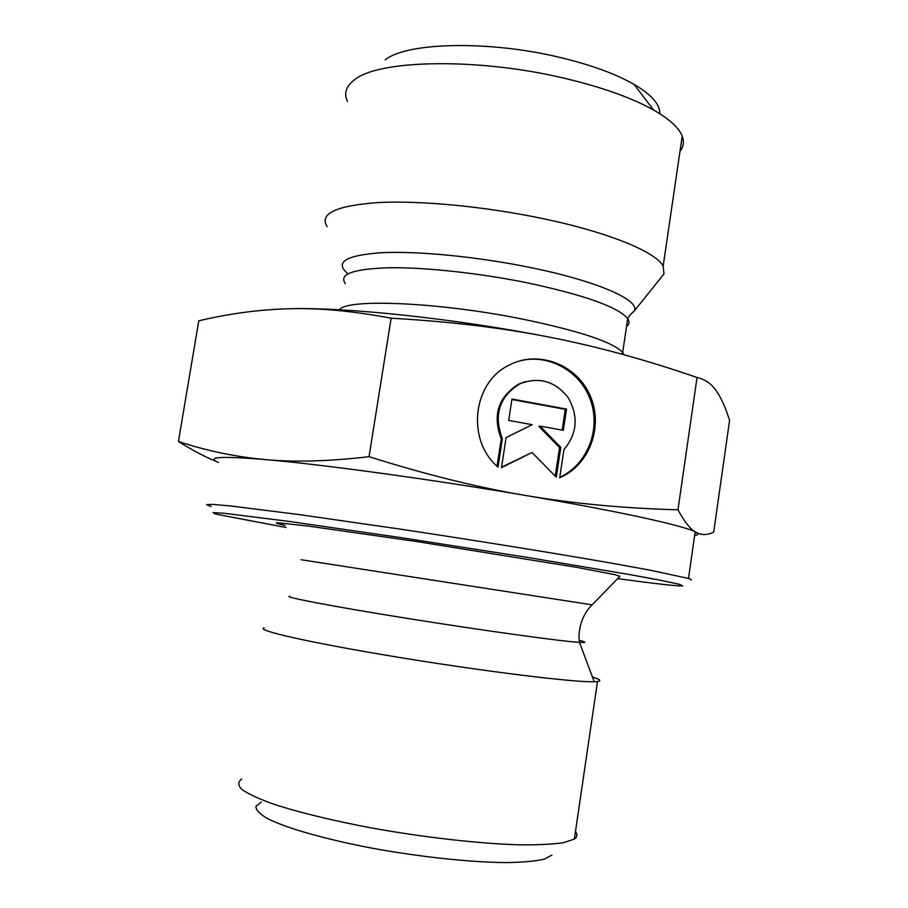 <?xml version="1.0" encoding="UTF-8"?>
<svg xmlns="http://www.w3.org/2000/svg" width="908" height="908" viewBox="0 0 908 908"><rect width="100%" height="100%" fill="white"/><g stroke="black" fill="none" stroke-linecap="round" stroke-linejoin="round"><path stroke-width="1.36" d="M261.379 802.014L255.954 806.315C255.772 809.834 259.586 813.909 267.383 818.528C286.236 828.096 325.212 839.298 372.586 848.288C420.472 857.004 470.821 862.328 506.199 862.6C522.543 862.339 535.187 861.204 544.119 859.172L551.928 855.132M498.015 467.064C466.054 440.221 472.591 382.302 509.263 365.061C538.308 349.75 576.58 364.414 589.984 395.309C603.877 425.977 589.689 465.1 559.691 477.778L563.913 449.653C577.261 433.581 578.691 416.25 568.192 397.659C554.992 380.974 538.773 376.411 519.535 383.959C499.184 396.921 493.464 415.16 502.362 438.678L498.015 467.064M559.771 477.29C587.487 464.669 601.3 429.132 590.302 399.599C579.644 369.942 546.298 352.372 517.197 361.69M497.062 466.19L501.25 438.87C492.374 415.41 498.083 397.216 518.377 384.277L525.46 381.621M502.362 438.678L501.25 438.87M508.696 420.427L511.964 399.021L566.524 409.111L563.335 430.335L540.033 426.113L560.781 447.349L556.298 477.188L532.031 452.456L501.477 467.665L506.074 437.577L532.224 424.694L508.696 420.427M501.545 467.189L532.031 452.456M555.242 476.11L559.544 447.519L538.841 426.329L540.033 426.113M560.781 447.349L559.544 447.519M562.154 430.12L565.264 409.36L511.896 399.509M566.524 409.111L565.264 409.36M575.49 831.388L577.113 834.6L576.217 837.482L574.367 839.071L563.743 842.624C552.768 844.281 537.956 845.019 519.297 844.826C479.231 843.657 423.843 837.392 371.236 827.914C331.613 820.378 299.05 812.444 273.524 804.125C258.837 798.824 248.27 793.933 241.823 789.449C237.805 785.295 237.805 781.811 241.812 778.996M592.459 677.084C600.063 679.434 601.732 680.921 597.487 681.533L594.207 681.738C574.753 682.521 485.292 671.58 397.931 657.21C310.468 642.853 254.172 630.004 264.194 627.848M694.62 535.629C698.309 535.039 698.729 533.904 695.891 532.247C701.441 535.323 707.377 535.277 713.699 532.111L729.567 420.517C725.583 407.556 721.111 397.602 716.151 390.644C711.305 383.619 704.926 379.238 697.038 377.501C645.94 359.84 596.76 346.391 549.499 337.163L549.34 337.14C502.328 327.822 449.585 321.511 391.121 318.209C353.189 311.058 319.537 307.891 290.163 308.731C260.471 309.412 230.008 313.442 198.773 320.808L178.433 441.492C207.024 450.913 236.012 456.951 265.386 459.584C294.396 462.342 328.957 461.377 369.057 456.69C425.704 474.544 477.858 487.46 525.516 495.45C573.345 503.588 624.159 508.378 677.981 509.785C684.428 521.884 690.409 529.364 695.891 532.247L695.165 531.85C684.008 525.721 618.564 511.227 525.516 495.45C431.209 479.333 321.693 464.385 265.386 459.584C220.962 455.952 205.31 456.906 218.442 462.456M697.14 532.894L695.006 532.973M216.195 461.389C204.981 456.883 192.394 450.243 178.433 441.492M369.057 456.69L391.121 318.209M677.981 509.785L697.038 377.501M286.009 527.48L215.707 514.098L213.062 512.623L224.197 513.27L289.414 521.453L401.302 537.684L528.013 557.478L629.528 574.548L661.637 580.496L679.309 584.287L682.737 585.898C677.516 586.227 655.792 583.81 617.588 578.646M690.738 580.008C691.873 579.781 691.124 579.259 688.491 578.441L650.173 570.201L614.285 563.652C558.102 553.778 477.812 540.805 400.961 529.228L297.972 514.416L229.94 505.904L212.62 504.394L206.581 504.655L211.11 506.528M619.846 576.319L614.909 574.65L575.536 567.148L415.024 541.293L307.188 525.925L277.008 522.713C274.988 522.917 277.666 523.837 285.055 525.448M290.163 308.731C347.083 307.131 456.156 318.708 549.34 337.14M660.683 278.041L663.964 273.944L663.158 266.146C656.064 252.197 609.949 232.857 545.458 219.168C488.175 206.899 422.583 200.452 379.703 202.473C336.516 205.412 318.98 213.459 327.084 226.614M347.48 101.537C343.689 93.445 346.016 86.215 354.483 79.825C378.625 59.474 479.662 57.533 566.864 78.848C603.366 87.679 632.286 98.075 653.624 110.038C669.48 119.152 679.002 127.858 682.203 136.189C684.291 141.818 683.542 146.926 679.956 151.5M659.821 113.738C660.252 104.602 651.66 94.807 634.034 84.365C616.078 74.093 592.05 65.274 561.973 57.919C490.275 40.156 406.829 42.131 385.208 59.86M579.327 640.367C586.5 642.115 586.557 642.796 579.497 642.376C561.7 641.389 484.021 630.674 408.316 618.564C332.498 606.465 282.206 596.783 289.788 596.227M594.207 681.738L579.497 642.376C577.704 633.421 580.655 615.647 592.13 604.853L301.138 559.737M630.05 315.155L634.386 310.831C639.958 300.151 597.498 281.196 530.964 267.644C478.482 256.828 418.531 250.937 382.018 252.674C345.494 255.239 334.144 262.276 347.98 273.796M345.358 283.659C338.502 274.148 353.178 268.847 389.396 267.747C425.25 267.258 479.696 273.138 527.559 282.876C584.82 295.179 618.2 307.086 627.689 318.583C629.777 321.659 629.392 324.315 626.52 326.539M623.955 354.744L622.695 352.418C613.002 342.078 579.452 330.943 522.032 319.003C438.496 302.114 346.3 298.403 339.388 309.787M519.535 383.959L518.377 384.277M574.401 838.799L576.217 837.482M574.367 839.071L597.487 681.533M688.491 578.441L695.165 531.85M592.13 604.853L619.971 576.194M663.964 273.944L634.351 310.865C629.857 314.543 627.337 319.117 627.689 318.583L622.695 352.418L621.787 354.154M682.203 136.189L663.158 266.146M634.034 84.365L653.624 110.038"/></g></svg>
